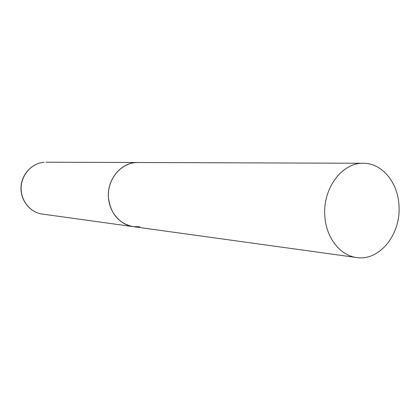 <?xml version="1.0" encoding="UTF-8"?>
<svg xmlns="http://www.w3.org/2000/svg" width="420" height="420" viewBox="0 0 420 420"><rect width="100%" height="100%" fill="white"/><g stroke="black" fill="none" stroke-linecap="round" stroke-linejoin="round"><path stroke-width="0.63" d="M135.566 162.593L137.718 162.514C121.506 161.963 106.811 179.251 108.433 197.578C110.591 213.89 118.85 223.577 133.198 226.637C119.059 224.8 107.709 210.079 108.376 193.888C108.89 177.691 121.301 163.616 135.566 162.593M139.692 226.711L133.198 226.637L42.247 214.058C30.24 212.489 20.627 200.55 21.147 187.504C21.536 174.447 31.973 163.102 44.074 162.272L44.058 162.272C31.784 163.144 21.378 174.515 21 187.499C20.486 200.471 30.088 212.452 42.247 214.058M324.802 215.187C325.668 237.116 339.885 255.581 356.622 257.528C379.37 261.34 400.911 234.444 399 206.209C398.286 182.921 382.174 162.981 363.269 163.265C342.384 162.424 322.901 188.06 324.802 215.187M363.269 163.265L45.901 162.204M133.198 226.637L356.622 257.528"/></g></svg>
